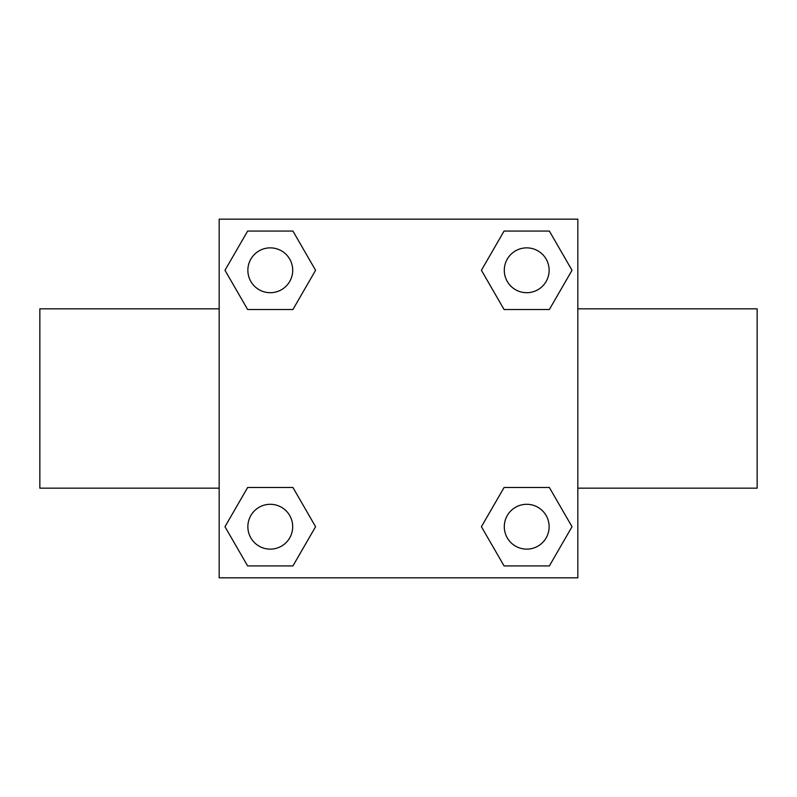<?xml version="1.0" encoding="UTF-8"?>
<svg xmlns="http://www.w3.org/2000/svg" width="797" height="797" viewBox="0 0 797 797"><rect width="100%" height="100%" fill="white"/><g stroke="black" fill="none" stroke-linecap="round" stroke-linejoin="round"><path stroke-width="1.2" d="M292.927 309.505L247.638 309.505L224.983 270.283L247.638 231.06L292.927 231.06L315.582 270.283L292.927 309.505L247.638 309.505L275.852 309.505M275.852 487.495L292.927 487.495L315.582 526.717L292.927 565.94L247.638 565.94L224.983 526.717L247.638 487.495L292.927 487.495M521.148 309.505L504.073 309.505L481.418 270.283L504.073 231.06L549.362 231.06L572.017 270.283L549.362 309.505L504.073 309.505M504.073 487.495L549.362 487.495L572.017 526.717L549.362 565.94L504.073 565.94L481.418 526.717L504.073 487.495L549.362 487.495L521.148 487.495M577.825 488.162L757.15 488.162L757.15 308.837L577.825 308.837M219.175 308.837L39.85 308.837L39.85 488.162L219.175 488.162M219.175 219.175L577.825 219.175L577.825 577.825L219.175 577.825L219.175 219.175M549.362 565.94L504.073 565.94L549.362 565.94M549.133 526.717A22.416 22.416 0 0 0 515.51 507.3A22.416 22.416 0 0 0 515.51 546.134A22.416 22.416 0 0 0 549.133 526.717M292.927 565.94L247.638 565.94L292.927 565.94M292.698 526.717A22.416 22.416 0 0 0 259.075 507.3A22.416 22.416 0 0 0 259.075 546.134A22.416 22.416 0 0 0 292.698 526.717M504.073 231.06L549.362 231.06L504.073 231.06M549.133 270.283A22.416 22.416 0 0 0 515.51 250.866A22.416 22.416 0 0 0 515.51 289.7A22.416 22.416 0 0 0 549.133 270.283M247.638 231.06L292.927 231.06L247.638 231.06M292.698 270.283A22.416 22.416 0 0 0 259.075 250.866A22.416 22.416 0 0 0 259.075 289.7A22.416 22.416 0 0 0 292.698 270.283"/></g></svg>
